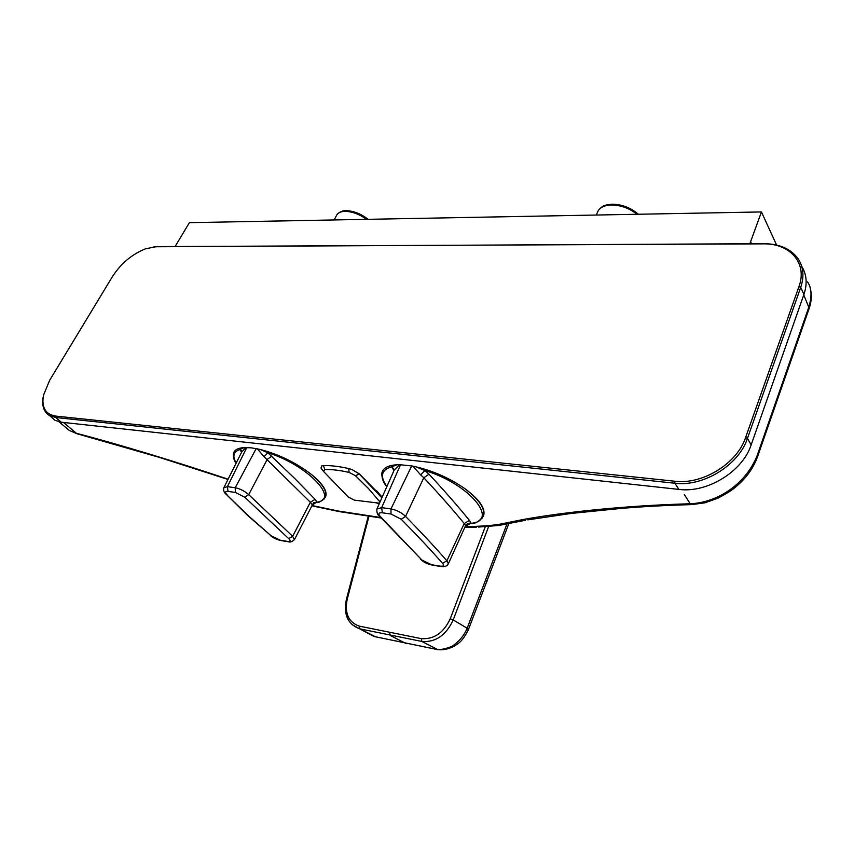 <?xml version="1.0" encoding="UTF-8"?>
<svg xmlns="http://www.w3.org/2000/svg" width="854" height="854" viewBox="0 0 854 854"><rect width="100%" height="100%" fill="white"/><g stroke="black" fill="none" stroke-linecap="round" stroke-linejoin="round"><path stroke-width="1.28" d="M776.596 245.045L761.448 211.941L189.396 222.659L175.198 246.39M761.448 211.941L749.855 243.753M153.869 246.774L763.967 243.689C779.35 243.828 790.676 248.76 797.935 258.506C803.475 266.747 804.393 276.397 800.7 287.435L747.442 438.433C738.753 465.195 703.205 486.972 674.863 483.236L55.852 417.531L49.649 415.652C43.917 412.162 41.739 406.034 43.127 397.249M51.069 416.88L55.019 420.307L61.221 422.207L678.951 489.406C707.187 493.206 742.553 471.579 751.157 444.902L803.945 294.363C807.478 283.774 806.731 274.433 801.703 266.331M763.166 243.86L156.677 246.603L145.618 248.781C131.964 254.225 120.873 263.555 112.344 276.76L49.681 380.243L43.479 395.274C41.387 407.422 45.465 414.361 55.691 416.079L674.809 481.229C702.458 484.837 737.109 463.605 745.606 437.504L798.97 286.538C807.745 263.128 789.897 243.176 763.166 243.86L763.967 243.689M464.555 488.435C478.646 499.056 484.987 508.045 483.577 515.4L483.844 514.77C485.168 507.628 478.742 498.853 464.555 488.435C449.652 478.208 433.426 470.992 415.898 466.818L424.886 470.543L420.659 474.899L412.909 466.156L411.703 465.932L399.533 464.683L394.164 470.138L377.062 508.642M394.27 469.497L391.74 466.786L397.099 464.768L399.533 464.683M397.099 464.768C387.748 465.323 382.656 468.205 381.823 473.404C381.77 478.368 383.393 482.766 386.681 486.588M483.844 514.77L483.225 516.371M412.909 466.156L415.898 466.818M325.289 497.295L325.897 495.886C327.093 490.527 322.332 483.428 311.614 474.6C296.05 462.697 278.863 454.307 260.064 449.428L251.268 447.816L244.148 447.581C237.732 448.019 234.156 450.058 233.42 453.698C233.121 457.157 233.975 460.306 235.982 463.167M260.043 449.417L267.782 452.727L264.078 456.751L257.321 448.788M321.371 468.803L321.446 466.017L323.303 465.579C330.477 465.377 338.942 466.369 348.72 468.558L352.126 469.615L359.342 473.885L382.101 496.964M324.178 472.145L322.673 470.405M465.579 526.512L475.144 526.363C485.019 526.043 493.366 525.295 500.198 524.132L523.235 519.488C564.003 512.165 624.829 505.557 690.213 503.764L684.321 494.605M312.073 505.525L338.536 511.076L380.468 517.481M63.463 422.452L76.38 433.277C119.816 444.592 176.586 461.886 227.997 479.179M246.817 447.507L227.388 486.673L235.224 487.741L256.2 448.563M324.008 499.12L325.63 496.441C326.73 492.235 324.04 486.769 317.571 480.033L311.614 474.6M400.558 464.693L381.674 507.639L390.983 508.909C396.896 510.148 401.754 512.646 405.554 516.414C421.342 532.49 435.124 547.286 446.898 560.811L448.329 563.821L465.547 525.733C466.764 523.577 468.611 522.776 471.12 523.321C499.846 520.737 469.134 483.674 424.886 470.543L429.007 474.216C444.528 490.89 458 506.294 469.433 520.406L471.12 523.321L470.01 523.662C475.283 524.025 479.799 521.271 483.577 515.4L481.72 518.752M442.34 566.202L440.109 566.127C443.738 566.522 444.539 565.594 442.532 563.32C430.747 549.901 416.976 535.212 401.22 519.253L391.004 514.012L390.983 508.909L411.703 465.932M465.547 525.733L464.213 523.513C452.759 509.528 439.298 494.274 423.808 477.738L405.554 516.414L401.22 519.253M429.007 474.216L423.808 477.738L420.659 474.899M380.137 516.286L379.101 515.837C377.436 514.748 376.699 512.485 376.902 509.037L381.674 507.639L382.314 512.806C378.674 512.507 377.948 513.67 380.137 516.286L421.855 560L431.622 564.75L440.109 566.127M442.532 563.32L446.898 560.811L464.213 523.513L469.433 520.406M393.972 470.554L391.74 466.786C381.364 469.743 379.699 476.286 386.766 486.396M693.277 504.554L690.213 503.764C718.31 502.59 746.097 483.428 757.178 455.481L808.791 307.216L803.561 294.449M64.189 426.167L69.27 430.405L76.977 433.736L159.1 457.296L227.879 479.425M241.885 451.638L239.825 449.556L244.127 447.581M313.61 502.568L317.144 502.12L311.956 504.33L312.468 504.725M288.695 538.628L244.81 497.252L235.362 492.438L235.224 487.741C239.995 488.691 244.49 490.986 248.706 494.637L292.655 536.312L288.695 538.628C290.894 540.763 290.477 541.682 287.456 541.372L280.251 540.198L271.177 535.821L248.397 515.816L225.883 493.986M315.094 499.366L294.833 478.592L267.782 452.727C306.735 464.576 340.02 499.206 317.144 502.12L315.094 499.366L310.344 502.237L264.078 456.751M245.995 447.507L241.767 451.883L224.015 487.388M271.177 535.821L247.788 515.602L226.342 494.466C224.004 492.534 223.182 490.281 223.855 487.73L227.388 486.673L228.05 491.424C225.05 491.199 224.719 492.32 227.068 494.765M294.352 539.792L292.655 536.312L310.344 502.237L311.956 504.33M808.845 309.351L808.791 307.216C812.133 296.178 811.695 287.723 807.489 281.873M527.793 519.851L570.984 513.467L620.698 508.45C642.454 506.603 666.077 505.322 691.559 504.607L704.902 502.825L717.819 498.245C725.654 494.092 731.152 490.719 734.323 488.114C745.382 479.233 753.1 468.846 757.455 456.965L757.178 455.481M77.831 433.96L69.473 430.523M379.4 503.177L354.389 500.145L348.208 496.975L324.008 471.942L323.602 471.365L324.883 469.529C331.747 469.326 339.828 470.287 349.115 472.422L355.552 475.742L368.608 488.691L379.934 501.949M366.782 632.622L374.223 636.518L435.892 649.211C438.369 650.855 451.894 647.46 454.05 644.845C460.221 640.212 464.597 634.671 467.17 628.224L506.913 524.089M488.648 526.512L453.196 619.94L467.17 628.224L468.291 629.932M368.992 516.243L347.204 599.305C344.472 613.353 348.507 622.299 359.31 626.131L421.31 638.643C434.003 639.507 443.642 632.867 450.25 618.734L453.196 619.94C446.076 635.28 435.636 642.454 421.887 641.461L437.782 649.595M421.31 638.643L421.887 641.461L359.854 628.854L375.717 636.892M359.31 626.131L359.854 628.854L351.997 624.616M450.25 618.734L485.285 526.726M366.622 219.339C359.278 214.119 352.04 211.461 344.909 211.365C340.362 211.546 337.511 213.03 336.348 215.816L334.138 219.948M156.677 246.603L157.723 246.475M61.221 422.207L55.852 417.531L55.691 416.079M798.97 286.538L800.7 287.435L803.945 294.363M678.951 489.406L674.863 483.236L674.809 481.229M745.606 437.504L747.442 438.433L751.157 444.902M432.519 565.145L440.653 566.458C444.72 567.013 447.282 566.138 448.329 563.821L448.329 563.821M391.004 514.012L382.314 512.806M421.855 560L378.525 515.154M431.622 564.75L431.953 565.028C427.278 563.992 423.669 562.231 421.129 559.765L420.52 559.221M750.378 241.287L751.531 243.742M241.618 452.172L239.825 449.556C233.473 451.681 232.224 456.153 236.088 462.964M271.914 456.143L267.238 459.377L248.706 494.637L244.81 497.252M235.362 492.438L228.05 491.424M287.456 541.372L288.972 541.778M280.251 540.198L280.614 540.465C276.045 539.312 272.725 537.71 270.665 535.671L270.227 535.298M325.897 495.886L325.63 496.441C321.766 501.149 318.649 503.155 316.268 502.483L312.404 504.853L294.534 539.472C292.249 541.767 290.082 542.503 288.022 541.692L281.222 540.603M757.349 457.296L808.984 308.956C811.631 301.579 811.994 294.406 810.062 287.424M478.56 527.046L498.587 525.498L525.317 520.299L523.235 519.488M465.27 527.196L476.617 527.11L475.144 526.363M362.16 515.229L360.292 514.524M357.954 514.588L356.097 513.884M340.298 511.781L338.536 511.076M359.342 473.885L355.552 475.742M381.77 497.722L359.224 473.949L352.126 469.615M376.635 490.836L382.026 497.124M321.446 466.017L321.221 468.558L324.008 471.942M324.883 469.529L323.303 465.579M348.72 468.558L349.115 472.422M380.436 500.796L379.443 501.117M379.315 503.39L378.333 503.358M377.084 503.348L379.293 503.444M485.766 580.282L486.983 581.723M389.648 632.718L390.214 635.461L406.301 643.66M373.967 636.454L359.598 628.79C347.759 624.199 343.351 614.421 346.372 599.465L347.204 599.305M637.063 214.279C629.249 208.173 620.644 205.077 611.25 204.981C603.725 205.344 599.092 207.864 597.362 212.55L596.273 215.037M337.245 214.279C339.913 211.781 342.721 210.586 345.656 210.692M49.649 415.652L55.019 420.307M470.01 523.662L465.697 526.245M59.011 421.833L69.27 430.405M241.863 451.681L241.501 450.816M241.511 450.837L241.885 451.627M311.913 505.835L339.262 511.599L380.884 517.972M320.912 467.939L323.602 471.365M374.009 636.465L436.095 649.307C441.764 650.556 447.934 649.446 454.595 645.987C458.94 642.966 462.27 641.664 468.355 629.772L508.803 523.694M368.309 516.147L346.382 599.433M598.387 210.436C603.159 204.544 606.009 205.131 611.934 204.213M612.318 204.202C622.075 204.373 630.743 207.725 638.333 214.247M346.083 210.682C353.588 210.874 360.943 213.746 368.138 219.307"/></g></svg>
